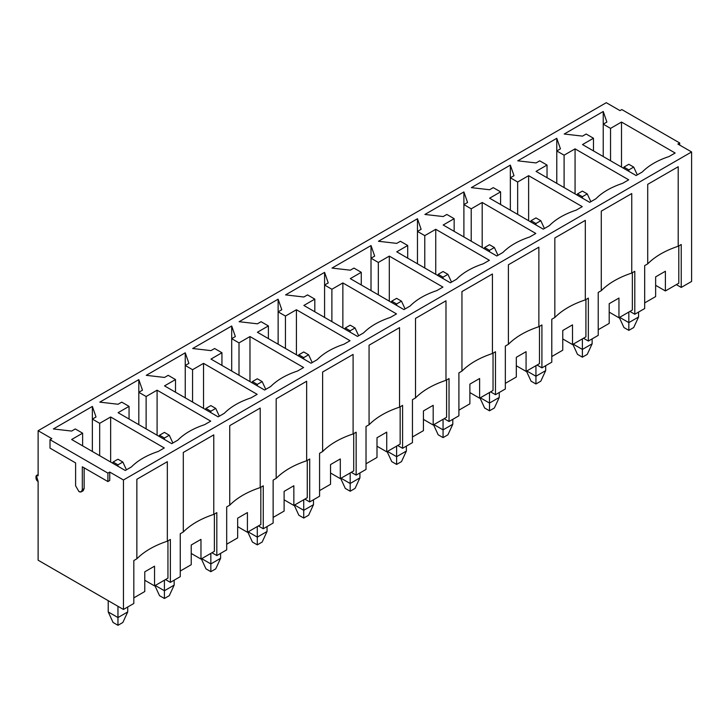 <?xml version="1.0" encoding="UTF-8"?>
<svg xmlns="http://www.w3.org/2000/svg" width="728" height="728" viewBox="0 0 728 728"><rect width="100%" height="100%" fill="white"/><g stroke="black" fill="none" stroke-linecap="round" stroke-linejoin="round"><path stroke-width="1.09" d="M127.719 607.006L127.719 611.93L127.719 607.006M117.963 459.213L113.086 462.034L117.963 464.846L122.841 462.034L117.963 459.213L122.841 462.034L126.435 469.806L122.841 462.034L117.963 464.846L117.963 466.257L117.963 464.846L113.086 462.034L117.963 459.213M108.217 600.673L108.217 611.93L117.963 617.562L117.963 606.306L117.963 617.562L127.719 611.93L117.963 617.562L117.963 625.307L113.086 622.486L117.963 625.307L122.841 622.486L117.963 625.307L117.963 617.562L108.217 611.93L108.217 600.673M122.841 622.486L127.719 611.93L122.841 622.486M108.217 611.93L113.086 622.486L108.217 611.93M112.576 463.144L113.086 462.034L112.576 463.144M174.156 580.189L174.156 585.121L174.156 580.189M164.41 432.405L159.532 435.217L164.41 438.038L169.278 435.217L164.41 432.405L169.278 435.217L172.873 442.997L169.278 435.217L164.41 438.038L164.41 439.439L164.41 438.038L159.532 435.217L164.41 432.405M154.654 585.121L164.41 590.754L164.41 580.189L164.41 590.754L174.156 585.121L164.41 590.754L164.41 598.489L159.532 595.677L164.41 598.489L169.278 595.677L164.41 598.489L164.41 590.754L154.654 585.121L159.532 595.677L154.654 585.121M169.278 595.677L174.156 585.121L169.278 595.677M159.013 436.327L159.532 435.217L159.013 436.327M220.602 553.38L220.602 558.303L220.602 553.38M210.847 405.587L205.969 408.408L210.847 411.22L215.725 408.408L210.847 405.587L215.725 408.408L219.319 416.179L215.725 408.408L210.847 411.22L210.847 412.63L210.847 411.22L205.969 408.408L210.847 405.587M201.101 558.303L210.847 563.936L210.847 553.38L210.847 563.936L220.602 558.303L210.847 563.936L210.847 571.68L205.969 568.859L210.847 571.68L215.725 568.859L210.847 571.68L210.847 563.936L201.101 558.303L205.969 568.859L201.101 558.303M215.725 568.859L220.602 558.303L215.725 568.859M205.46 409.518L205.969 408.408L205.46 409.518M267.039 526.572L267.039 531.495L267.039 526.572M257.293 378.778L252.416 381.59L257.293 384.411L262.162 381.59L257.293 378.778L262.162 381.59L265.756 389.371L262.162 381.59L257.293 384.411L257.293 385.813L257.293 384.411L252.416 381.59L257.293 378.778M247.538 531.495L257.293 537.128L257.293 526.572L257.293 537.128L267.039 531.495L257.293 537.128L257.293 544.863L252.416 542.051L257.293 544.863L262.162 542.051L257.293 544.863L257.293 537.128L247.538 531.495L252.416 542.051L247.538 531.495M262.162 542.051L267.039 531.495L262.162 542.051M251.897 382.701L252.416 381.59L251.897 382.701M313.486 499.754L313.486 504.677L313.486 499.754M303.731 351.961L298.853 354.782L303.731 357.594L308.608 354.782L303.731 351.961L308.608 354.782L312.203 362.562L308.608 354.782L303.731 357.594L303.731 359.004L303.731 357.594L298.853 354.782L303.731 351.961M293.985 504.677L303.731 510.31L303.731 499.754L303.731 510.31L313.486 504.677L303.731 510.31L303.731 518.054L298.853 515.233L303.731 518.054L308.608 515.233L303.731 518.054L303.731 510.31L293.985 504.677L298.853 515.233L293.985 504.677M308.608 515.233L313.486 504.677L308.608 515.233M298.344 355.892L298.853 354.782L298.344 355.892M359.923 472.945L359.923 477.868L359.923 472.945M350.177 325.152L345.3 327.964L350.177 330.785L355.046 327.964L350.177 325.152L355.046 327.964L358.64 335.745L355.046 327.964L350.177 330.785L350.177 332.186L350.177 330.785L345.3 327.964L350.177 325.152M340.422 477.868L350.177 483.501L350.177 472.945L350.177 483.501L359.923 477.868L350.177 483.501L350.177 491.236L345.3 488.424L350.177 491.236L355.046 488.424L350.177 491.236L350.177 483.501L340.422 477.868L345.3 488.424L340.422 477.868M355.046 488.424L359.923 477.868L355.046 488.424M344.781 329.074L345.3 327.964L344.781 329.074M406.37 446.127L406.37 451.06L406.37 446.127M396.614 298.344L391.737 301.155L396.614 303.967L401.492 301.155L396.614 298.344L401.492 301.155L405.087 308.936L401.492 301.155L396.614 303.967L396.614 305.378L396.614 303.967L391.737 301.155L396.614 298.344M386.868 451.06L396.614 456.684L396.614 446.127L396.614 456.684L406.37 451.06L396.614 456.684L396.614 464.428L391.737 461.616L396.614 464.428L401.492 461.616L396.614 464.428L396.614 456.684L386.868 451.06L391.737 461.616L386.868 451.06M401.492 461.616L406.37 451.06L401.492 461.616M391.227 302.266L391.737 301.155L391.227 302.266M452.807 419.319L452.807 424.242L452.807 419.319M443.061 271.526L438.183 274.338L443.061 277.159L447.929 274.338L443.061 271.526L447.929 274.338L451.524 282.118L447.929 274.338L443.061 277.159L443.061 278.56L443.061 277.159L438.183 274.338L443.061 271.526M433.306 424.242L443.061 429.875L443.061 419.319L443.061 429.875L452.807 424.242L443.061 429.875L443.061 437.61L438.183 434.798L443.061 437.61L447.929 434.798L443.061 437.61L443.061 429.875L433.306 424.242L438.183 434.798L433.306 424.242M447.929 434.798L452.807 424.242L447.929 434.798M437.665 275.448L438.183 274.338L437.665 275.448M499.253 392.501L499.253 397.433L499.253 392.501M489.498 244.717L484.62 247.529L489.498 250.341L494.376 247.529L489.498 244.717L494.376 247.529L497.97 255.31L494.376 247.529L489.498 250.341L489.498 251.751L489.498 250.341L484.62 247.529L489.498 244.717M479.743 397.433L489.498 403.057L489.498 392.501L489.498 403.057L499.253 397.433L489.498 403.057L489.498 410.801L484.62 407.989L489.498 410.801L494.376 407.989L489.498 410.801L489.498 403.057L479.743 397.433L484.62 407.989L479.743 397.433M494.376 407.989L499.253 397.433L494.376 407.989M484.111 248.639L484.62 247.529L484.111 248.639M545.691 365.693L545.691 370.616L545.691 365.693M535.945 217.899L531.067 220.711L535.945 223.532L540.813 220.711L535.945 217.899L540.813 220.711L544.408 228.492L540.813 220.711L535.945 223.532L535.945 224.934L535.945 223.532L531.067 220.711L535.945 217.899M526.189 370.616L535.945 376.249L535.945 365.693L535.945 376.249L545.691 370.616L535.945 376.249L535.945 383.984L531.067 381.172L535.945 383.984L540.813 381.172L535.945 383.984L535.945 376.249L526.189 370.616L531.067 381.172L526.189 370.616M540.813 381.172L545.691 370.616L540.813 381.172M530.548 221.831L531.067 220.711L530.548 221.831M592.137 338.875L592.137 343.807L592.137 338.875M582.382 191.091L577.504 193.903L582.382 196.715L587.259 193.903L582.382 191.091L587.259 193.903L590.854 201.683L587.259 193.903L582.382 196.715L582.382 198.125L582.382 196.715L577.504 193.903L582.382 191.091M572.627 343.807L582.382 349.431L582.382 338.875L582.382 349.431L592.137 343.807L582.382 349.431L582.382 357.175L577.504 354.363L582.382 357.175L587.259 354.363L582.382 357.175L582.382 349.431L572.627 343.807L577.504 354.363L572.627 343.807M587.259 354.363L592.137 343.807L587.259 354.363M576.995 195.013L577.504 193.903L576.995 195.013M638.574 312.066L638.574 316.989L638.574 312.066M628.828 164.273L623.951 167.085L628.828 169.906L633.697 167.085L628.828 164.273L633.697 167.085L637.291 174.866L633.697 167.085L628.828 169.906L628.828 171.308L628.828 169.906L623.951 167.085L628.828 164.273M619.073 316.989L628.828 322.622L628.828 312.066L628.828 322.622L638.574 316.989L628.828 322.622L628.828 330.366L623.951 327.545L628.828 330.366L633.697 327.545L628.828 330.366L628.828 322.622L619.073 316.989L623.951 327.545L619.073 316.989M633.697 327.545L638.574 316.989L633.697 327.545M623.432 168.204L623.951 167.085L623.432 168.204M78.961 491.591L75.603 485.785L78.961 491.591C80.981 492.51 82.1 491.864 82.309 489.653L82.309 466.785L107.908 481.563L107.908 473.118L109.737 472.062L123.451 479.98L123.451 609.472L38.12 560.205L38.12 481.381L36.4 475.584L38.12 475.757L38.12 430.712L51.834 438.629L50.005 439.685L107.908 473.118L50.005 439.685L50.005 448.13L75.603 462.908L75.603 485.785L75.603 462.908L50.005 448.13L50.005 439.685L51.834 438.629L38.12 430.712L606.278 102.694L38.12 430.712L38.12 475.757C35.226 473.082 35.226 480.717 38.12 481.381L38.12 560.205L123.451 609.472L133.816 603.485L123.451 609.472L123.451 479.98L691.6 151.961L123.451 479.98L109.737 472.062L107.908 473.118L107.908 481.563L109.737 480.507L109.737 472.062L109.737 480.507L107.908 481.563L82.309 466.785L82.309 489.653L84.139 488.597L84.139 467.84L84.139 488.597L82.309 489.653L81.327 491.828L78.961 491.591M691.6 281.454L681.235 287.433L676.367 284.621L681.235 287.433L691.6 281.454L691.6 151.961L677.886 144.044L679.715 142.988L621.812 109.555L619.983 110.611L606.278 102.694L619.983 110.611L621.812 109.555L679.715 142.988L679.715 145.1L679.715 142.988L677.886 144.044L691.6 151.961L691.6 281.454M644.671 308.545L634.798 314.241L629.92 311.429L634.798 314.241L644.671 308.545L644.671 265.62L647.72 263.854L647.72 184.33L678.196 166.739L678.196 246.264L681.235 244.499L681.235 287.433L681.235 244.499L678.196 246.264C665.274 250.532 655.118 256.402 647.72 263.854L644.671 265.62L644.671 308.545M598.225 335.362L588.351 341.059L583.483 338.247L588.351 341.059L598.225 335.362L598.225 292.429L601.273 290.672L601.273 211.147L631.749 193.548L631.749 273.073L634.798 271.316L634.798 314.241L634.798 271.316L631.749 273.073C618.836 277.35 608.681 283.21 601.273 290.672L598.225 292.429L598.225 335.362M551.788 362.171L541.914 367.868L537.037 365.056L541.914 367.868L551.788 362.171L551.788 319.237L554.836 317.481L554.836 237.956L585.312 220.366L585.312 299.891L588.351 298.125L588.351 341.059L588.351 298.125L585.312 299.891C572.39 304.158 562.234 310.028 554.836 317.481L551.788 319.237L551.788 362.171M505.341 388.98L495.468 394.685L490.599 391.873L495.468 394.685L505.341 388.98L505.341 346.055L508.39 344.299L508.39 264.774L538.866 247.174L538.866 326.699L541.914 324.943L541.914 367.868L541.914 324.943L538.866 326.699C525.953 330.976 515.797 336.837 508.39 344.299L505.341 346.055L505.341 388.98M458.904 415.797L449.03 421.494L444.153 418.682L449.03 421.494L458.904 415.797L458.904 372.863L461.952 371.107L461.952 291.582L492.428 273.992L492.428 353.517L495.468 351.751L495.468 394.685L495.468 351.751L492.428 353.517C479.515 357.785 469.351 363.654 461.952 371.107L458.904 372.863L458.904 415.797M412.458 442.606L402.584 448.311L397.716 445.49L402.584 448.311L412.458 442.606L412.458 399.681L415.506 397.925L415.506 318.4L445.982 300.8L445.982 380.325L449.03 378.569L449.03 421.494L449.03 378.569L445.982 380.325C433.069 384.602 422.913 390.463 415.506 397.925L412.458 399.681L412.458 442.606M366.02 469.424L356.147 475.12L351.269 472.308L356.147 475.12L366.02 469.424L366.02 426.49L369.069 424.733L369.069 345.209L399.545 327.618L399.545 407.143L402.584 405.378L402.584 448.311L402.584 405.378L399.545 407.143C386.632 411.411 376.467 417.281 369.069 424.733L366.02 426.49L366.02 469.424M319.574 496.232L309.7 501.938L304.832 499.117L309.7 501.938L319.574 496.232L319.574 453.307L322.622 451.551L322.622 372.017L353.098 354.427L353.098 433.952L356.147 432.195L356.147 475.12L356.147 432.195L353.098 433.952C340.185 438.229 330.03 444.089 322.622 451.551L319.574 453.307L319.574 496.232M273.137 523.05L263.263 528.746L258.385 525.935L263.263 528.746L273.137 523.05L273.137 480.116L276.185 478.36L276.185 398.835L306.661 381.245L306.661 460.769L309.7 459.004L309.7 501.938L309.7 459.004L306.661 460.769C293.748 465.037 283.583 470.907 276.185 478.36L273.137 480.116L273.137 523.05M226.69 549.858L216.817 555.564L211.948 552.743L216.817 555.564L226.69 549.858L226.69 506.934L229.739 505.168L229.739 425.643L260.214 408.053L260.214 487.578L263.263 485.822L263.263 528.746L263.263 485.822L260.214 487.578C247.302 491.855 237.146 497.715 229.739 505.168L226.69 506.934L226.69 549.858M180.253 576.676L170.379 582.373L165.502 579.561L170.379 582.373L180.253 576.676L180.253 533.742L183.301 531.986L183.301 452.461L213.777 434.871L213.777 514.396L216.817 512.63L216.817 555.564L216.817 512.63L213.777 514.396C200.864 518.664 190.7 524.533 183.301 531.986L180.253 533.742L180.253 576.676M133.816 603.485L133.816 560.56L136.855 558.795L136.855 479.27L167.331 461.679L167.331 541.204L170.379 539.448L170.379 582.373L170.379 539.448L167.331 541.204C154.418 545.481 144.262 551.342 136.855 558.795L133.816 560.56L133.816 603.485M655.637 276.877L655.637 296.578L655.637 276.877L665.392 271.244L655.637 276.877M655.637 285.321L665.392 290.954L665.392 271.244L665.392 290.954L678.805 283.21L678.805 245.909L678.805 283.21L665.392 290.954L655.637 285.321M539.721 160.824L536.063 162.936L517.781 160.824L556.784 138.302L560.442 148.858L556.784 150.969L564.1 155.191L575.065 148.858L628.701 179.825L622.604 183.347C611.238 187.105 602.302 192.265 595.795 198.826L589.698 202.348L536.063 171.38L547.037 165.047L539.721 160.824L547.037 165.047L536.063 171.38L589.698 202.348L595.795 198.826C602.302 192.265 611.238 187.105 622.604 183.347L628.701 179.825L575.065 148.858L564.1 155.191L556.784 150.969L556.784 138.302L517.781 160.824L536.063 162.936L539.721 160.824M446.837 214.451L443.179 216.562L424.897 214.451L463.9 191.928L467.558 202.484L463.9 204.595L471.216 208.818L482.182 202.484L535.817 233.451L529.72 236.973C518.354 240.731 509.418 245.891 502.911 252.452L496.815 255.974L443.179 225.007L454.154 218.673L446.837 214.451L454.154 218.673L443.179 225.007L496.815 255.974L502.911 252.452C509.418 245.891 518.354 240.731 529.72 236.973L535.817 233.451L482.182 202.484L471.216 208.818L463.9 204.595L463.9 191.928L424.897 214.451L443.179 216.562L446.837 214.451M353.954 268.077L350.295 270.188L332.014 268.077L371.016 245.554L374.674 256.11L371.016 258.222L378.333 262.444L389.298 256.11L442.933 287.078L436.836 290.599C425.471 294.358 416.534 299.517 410.028 306.079L403.931 309.6L350.295 278.633L361.27 272.299L353.954 268.077L361.27 272.299L350.295 278.633L403.931 309.6L410.028 306.079C416.534 299.517 425.471 294.358 436.836 290.599L442.933 287.078L389.298 256.11L378.333 262.444L371.016 258.222L371.016 245.554L332.014 268.077L350.295 270.188L353.954 268.077M261.07 321.703L257.412 323.814L239.13 321.703L278.132 299.181L281.791 309.737L278.132 311.848L285.449 316.07L296.414 309.737L350.05 340.704L343.953 344.226C332.587 347.984 323.651 353.144 317.144 359.705L311.047 363.226L257.412 332.259L268.386 325.926L261.07 321.703L268.386 325.926L257.412 332.259L311.047 363.226L317.144 359.705C323.651 353.144 332.587 347.984 343.953 344.226L350.05 340.704L296.414 309.737L285.449 316.07L278.132 311.848L278.132 299.181L239.13 321.703L257.412 323.814L261.07 321.703M168.186 375.329L164.528 377.441L146.246 375.329L185.249 352.807L188.907 363.363L185.249 365.474L192.565 369.697L203.531 363.363L257.166 394.33L251.069 397.852C239.703 401.61 230.767 406.77 224.26 413.331L218.163 416.853L164.528 385.886L175.503 379.552L168.186 375.329L175.503 379.552L164.528 385.886L218.163 416.853L224.26 413.331C230.767 406.77 239.703 401.61 251.069 397.852L257.166 394.33L203.531 363.363L192.565 369.697L185.249 365.474L185.249 352.807L146.246 375.329L164.528 377.441L168.186 375.329M75.303 428.956L71.644 431.067L53.362 428.956L92.365 406.433L96.023 416.989L92.365 419.101L99.681 423.323L110.647 416.989L164.282 447.957L158.194 451.478C146.819 455.228 137.883 460.396 131.377 466.957L125.28 470.479L71.644 439.512L82.619 433.178L75.303 428.956L82.619 433.178L71.644 439.512L125.28 470.479L131.377 466.957C137.883 460.396 146.819 455.228 158.194 451.478L164.282 447.957L110.647 416.989L99.681 423.323L92.365 419.101L92.365 406.433L53.362 428.956L71.644 431.067L75.303 428.956M121.74 402.138L118.091 404.249L99.8 402.138L138.811 379.625L142.47 390.181L138.811 392.292L146.119 396.514L157.093 390.181L210.729 421.139L204.632 424.661C193.266 428.419 184.321 433.579 177.814 440.149L171.717 443.661L118.091 412.694L129.056 406.361L121.74 402.138L129.056 406.361L118.091 412.694L171.717 443.661L177.814 440.149C184.321 433.579 193.266 428.419 204.632 424.661L210.729 421.139L157.093 390.181L146.119 396.514L138.811 392.292L138.811 379.625L99.8 402.138L118.091 404.249L121.74 402.138M214.624 348.512L210.974 350.623L192.683 348.512L231.695 325.998L235.353 336.554L231.695 338.666L239.002 342.888L249.977 336.554L303.612 367.522L297.515 371.034C286.14 374.793 277.204 379.952 270.698 386.523L264.601 390.035L210.974 359.077L221.94 352.734L214.624 348.512L221.94 352.734L210.974 359.077L264.601 390.035L270.698 386.523C277.204 379.952 286.14 374.793 297.515 371.034L303.612 367.522L249.977 336.554L239.002 342.888L231.695 338.666L231.695 325.998L192.683 348.512L210.974 350.623L214.624 348.512M307.507 294.895L303.858 297.006L285.567 294.895L324.579 272.372L328.237 282.928L324.579 285.039L331.886 289.262L342.861 282.928L396.496 313.895L390.399 317.408C379.024 321.166 370.088 326.326 363.581 332.896L357.484 336.409L303.858 305.451L314.824 299.117L307.507 294.895L314.824 299.117L303.858 305.451L357.484 336.409L363.581 332.896C370.088 326.326 379.024 321.166 390.399 317.408L396.496 313.895L342.861 282.928L331.886 289.262L324.579 285.039L324.579 272.372L285.567 294.895L303.858 297.006L307.507 294.895M400.391 241.268L396.742 243.38L378.451 241.268L417.463 218.746L421.121 229.302L417.463 231.413L424.77 235.635L435.744 229.302L489.38 260.269L483.283 263.782C471.908 267.54 462.972 272.7 456.465 279.27L450.368 282.783L396.742 251.824L407.707 245.491L400.391 241.268L407.707 245.491L396.742 251.824L450.368 282.783L456.465 279.27C462.972 272.7 471.908 267.54 483.283 263.782L489.38 260.269L435.744 229.302L424.77 235.635L417.463 231.413L417.463 218.746L378.451 241.268L396.742 243.38L400.391 241.268M493.275 187.642L489.616 189.753L471.335 187.642L510.346 165.119L513.995 175.676L510.346 177.787L517.654 182.009L528.628 175.676L582.264 206.643L576.167 210.155C564.792 213.914 555.855 219.073 549.349 225.644L543.252 229.156L489.616 198.198L500.591 191.864L493.275 187.642L500.591 191.864L489.616 198.198L543.252 229.156L549.349 225.644C555.855 219.073 564.792 213.914 576.167 210.155L582.264 206.643L528.628 175.676L517.654 182.009L510.346 177.787L510.346 165.119L471.335 187.642L489.616 189.753L493.275 187.642M586.158 134.016L582.5 136.127L564.218 134.016L603.23 111.493L606.879 122.049L603.23 124.16L610.537 128.383L621.512 122.049L675.147 153.017L669.05 156.529C657.675 160.287 648.739 165.447 642.233 172.017L636.135 175.53L582.5 144.572L593.475 138.238L586.158 134.016L593.475 138.238L582.5 144.572L636.135 175.53L642.233 172.017C648.739 165.447 657.675 160.287 669.05 156.529L675.147 153.017L621.512 122.049L610.537 128.383L603.23 124.16L603.23 111.493L564.218 134.016L582.5 136.127L586.158 134.016M609.2 303.685L609.2 323.396L609.2 303.685L618.955 298.061L609.2 303.685M609.2 312.13L618.955 317.763L618.955 298.061L618.955 317.763L632.359 310.019L632.359 272.727L632.359 310.019L618.955 317.763L609.2 312.13M562.753 330.503L562.753 350.204L562.753 330.503L572.508 324.87L562.753 330.503M562.753 338.948L572.508 344.581L572.508 324.87L572.508 344.581L585.922 336.837L585.922 299.536L585.922 336.837L572.508 344.581L562.753 338.948M516.316 357.311L516.316 377.022L516.316 357.311L526.071 351.688L516.316 357.311M516.316 365.756L526.071 371.389L526.071 351.688L526.071 371.389L539.475 363.645L539.475 326.353L539.475 363.645L526.071 371.389L516.316 365.756M469.879 384.129L469.879 403.831L469.879 384.129L479.625 378.496L469.879 384.129M469.879 392.574L479.625 398.207L479.625 378.496L479.625 398.207L493.038 390.463L493.038 353.162L493.038 390.463L479.625 398.207L469.879 392.574M423.432 410.938L423.432 430.648L423.432 410.938L433.187 405.314L423.432 410.938M423.432 419.383L433.187 425.016L433.187 405.314L433.187 425.016L446.592 417.271L446.592 379.98L446.592 417.271L433.187 425.016L423.432 419.383M376.995 437.756L376.995 457.457L376.995 437.756L386.741 432.123L376.995 437.756M376.995 446.2L386.741 451.833L386.741 432.123L386.741 451.833L400.154 444.089L400.154 406.788L400.154 444.089L386.741 451.833L376.995 446.2M330.548 464.564L330.548 484.275L330.548 464.564L340.304 458.94L330.548 464.564M330.548 473.009L340.304 478.642L340.304 458.94L340.304 478.642L353.708 470.898L353.708 433.597L353.708 470.898L340.304 478.642L330.548 473.009M284.111 491.382L284.111 511.083L284.111 491.382L293.857 485.749L284.111 491.382M284.111 499.827L293.857 505.45L293.857 485.749L293.857 505.45L307.271 497.715L307.271 460.415L307.271 497.715L293.857 505.45L284.111 499.827M237.665 518.19L237.665 537.901L237.665 518.19L247.42 512.567L237.665 518.19M237.665 526.635L247.42 532.268L247.42 512.567L247.42 532.268L260.824 524.524L260.824 487.223L260.824 524.524L247.42 532.268L237.665 526.635M191.227 545.008L191.227 564.71L191.227 545.008L200.974 539.375L191.227 545.008M191.227 553.453L200.974 559.077L200.974 539.375L200.974 559.077L214.387 551.342L214.387 514.041L214.387 551.342L200.974 559.077L191.227 553.453M144.781 571.817L144.781 591.527L144.781 571.817L154.536 566.184L144.781 571.817M144.781 580.261L154.536 585.894L154.536 566.184L154.536 585.894L167.941 578.15L167.941 540.849L167.941 578.15L154.536 585.894L144.781 580.261M96.023 416.989L92.365 406.433L92.365 419.101L96.023 416.989M92.365 451.478L92.365 419.101L92.365 451.478M99.681 455.701L99.681 423.323L99.681 455.701M110.647 462.034L110.647 416.989L110.647 462.034M82.619 445.845L82.619 433.178L82.619 445.845M133.816 597.861L144.781 591.527L133.816 597.861M136.855 558.795C144.262 551.342 154.418 545.481 167.331 541.204L167.331 461.679L136.855 479.27L136.855 558.795M142.47 390.181L138.811 379.625L138.811 392.292L142.47 390.181M138.811 424.661L138.811 392.292L138.811 424.661M146.119 428.883L146.119 396.514L146.119 428.883M157.093 435.217L157.093 390.181L157.093 435.217M129.056 419.028L129.056 406.361L129.056 419.028M180.253 571.043L191.227 564.71L180.253 571.043M183.301 531.986C190.7 524.533 200.864 518.664 213.777 514.396L213.777 434.871L183.301 452.461L183.301 531.986M188.907 363.363L185.249 352.807L185.249 365.474L188.907 363.363M185.249 397.852L185.249 365.474L185.249 397.852M192.565 402.074L192.565 369.697L192.565 402.074M203.531 408.408L203.531 363.363L203.531 408.408M175.503 392.219L175.503 379.552L175.503 392.219M226.69 544.235L237.665 537.901L226.69 544.235M229.739 505.168C237.146 497.715 247.302 491.855 260.214 487.578L260.214 408.053L229.739 425.643L229.739 505.168M235.353 336.554L231.695 325.998L231.695 338.666L235.353 336.554M231.695 371.034L231.695 338.666L231.695 371.034M239.002 375.257L239.002 342.888L239.002 375.257M249.977 381.59L249.977 336.554L249.977 381.59M221.94 365.411L221.94 352.734L221.94 365.411M273.137 517.417L284.111 511.083L273.137 517.417M276.185 478.36C283.583 470.907 293.748 465.037 306.661 460.769L306.661 381.245L276.185 398.835L276.185 478.36M281.791 309.737L278.132 299.181L278.132 311.848L281.791 309.737M278.132 344.226L278.132 311.848L278.132 344.226M285.449 348.448L285.449 316.07L285.449 348.448M296.414 354.782L296.414 309.737L296.414 354.782M268.386 338.593L268.386 325.926L268.386 338.593M319.574 490.608L330.548 484.275L319.574 490.608M322.622 451.551C330.03 444.089 340.185 438.229 353.098 433.952L353.098 354.427L322.622 372.017L322.622 451.551M328.237 282.928L324.579 272.372L324.579 285.039L328.237 282.928M324.579 317.408L324.579 285.039L324.579 317.408M331.886 321.63L331.886 289.262L331.886 321.63M342.861 327.964L342.861 282.928L342.861 327.964M314.824 311.784L314.824 299.117L314.824 311.784M366.02 463.791L376.995 457.457L366.02 463.791M369.069 424.733C376.467 417.281 386.632 411.411 399.545 407.143L399.545 327.618L369.069 345.209L369.069 424.733M374.674 256.11L371.016 245.554L371.016 258.222L374.674 256.11M371.016 290.599L371.016 258.222L371.016 290.599M378.333 294.822L378.333 262.444L378.333 294.822M389.298 301.155L389.298 256.11L389.298 301.155M361.27 284.966L361.27 272.299L361.27 284.966M412.458 436.982L423.432 430.648L412.458 436.982M415.506 397.925C422.913 390.463 433.069 384.602 445.982 380.325L445.982 300.8L415.506 318.4L415.506 397.925M421.121 229.302L417.463 218.746L417.463 231.413L421.121 229.302M417.463 263.782L417.463 231.413L417.463 263.782M424.77 268.004L424.77 235.635L424.77 268.004M435.744 274.338L435.744 229.302L435.744 274.338M407.707 258.158L407.707 245.491L407.707 258.158M458.904 410.164L469.879 403.831L458.904 410.164M461.952 371.107C469.351 363.654 479.515 357.785 492.428 353.517L492.428 273.992L461.952 291.582L461.952 371.107M467.558 202.484L463.9 191.928L463.9 204.595L467.558 202.484M463.9 236.973L463.9 204.595L463.9 236.973M471.216 241.196L471.216 208.818L471.216 241.196M482.182 247.529L482.182 202.484L482.182 247.529M454.154 231.34L454.154 218.673L454.154 231.34M505.341 383.356L516.316 377.022L505.341 383.356M508.39 344.299C515.797 336.837 525.953 330.976 538.866 326.699L538.866 247.174L508.39 264.774L508.39 344.299M513.995 175.676L510.346 165.119L510.346 177.787L513.995 175.676M510.346 210.155L510.346 177.787L510.346 210.155M517.654 214.378L517.654 182.009L517.654 214.378M528.628 220.711L528.628 175.676L528.628 220.711M500.591 204.532L500.591 191.864L500.591 204.532M551.788 356.538L562.753 350.204L551.788 356.538M554.836 317.481C562.234 310.028 572.39 304.158 585.312 299.891L585.312 220.366L554.836 237.956L554.836 317.481M560.442 148.858L556.784 138.302L556.784 150.969L560.442 148.858M556.784 183.347L556.784 150.969L556.784 183.347M564.1 187.569L564.1 155.191L564.1 187.569M575.065 193.903L575.065 148.858L575.065 193.903M547.037 177.714L547.037 165.047L547.037 177.714M598.225 329.729L609.2 323.396L598.225 329.729M601.273 290.672C608.681 283.21 618.836 277.35 631.749 273.073L631.749 193.548L601.273 211.147L601.273 290.672M606.879 122.049L603.23 111.493L603.23 124.16L606.879 122.049M603.23 156.529L603.23 124.16L603.23 156.529M610.537 160.752L610.537 128.383L610.537 160.752M621.512 167.085L621.512 122.049L621.512 167.085M593.475 150.905L593.475 138.238L593.475 150.905M644.671 302.912L655.637 296.578L644.671 302.912M647.72 263.854C655.118 256.402 665.274 250.532 678.196 246.264L678.196 166.739L647.72 184.33L647.72 263.854M81.327 491.828L83.156 490.772L84.139 488.597L82.064 490.981M38.12 474.592L36.4 475.584"/></g></svg>
